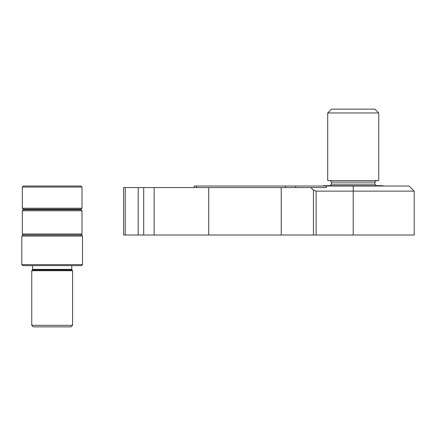 <?xml version="1.0" encoding="UTF-8"?>
<svg xmlns="http://www.w3.org/2000/svg" width="436" height="436" viewBox="0 0 436 436"><rect width="100%" height="100%" fill="white"/><g stroke="black" fill="none" stroke-linecap="round" stroke-linejoin="round"><path stroke-width="0.65" d="M326.33 186.03L409.099 186.03L414.2 191.132L316.127 191.132L313.44 190.036L310.715 187.562L326.33 187.562L326.33 186.03L194.205 186.03L194.205 187.562M414.2 191.132L414.2 235.015L123.601 235.015L123.601 187.562L310.715 187.562M208.719 235.015L208.719 187.562M154.121 235.015L154.121 187.562M295.717 187.562L295.717 186.03M31.752 325.338L72.572 325.338L71.041 326.869L33.283 326.869L31.752 325.338L31.752 270.734L72.572 270.734L71.989 269.993A1.019 1.019 0 0 1 71.776 269.366L71.776 265.633M21.8 264.614L82.524 264.614L81.499 265.633L22.819 265.633L21.8 264.614L21.8 236.04L22.819 235.015L81.499 235.015L82.524 236.04L21.8 236.04M34.428 209.76L34.428 209.247M69.891 209.76L69.891 209.247M82.524 264.614L82.524 236.04M31.752 270.734L32.329 269.993A1.019 1.019 0 0 0 32.547 269.366L32.547 265.633M72.572 325.338L72.572 270.734M23.331 209.76L80.992 209.76L82.012 210.779L22.312 210.779L23.331 209.76M22.312 187.049L23.331 186.03L80.992 186.03L82.012 187.049L22.312 187.049L22.312 208.228L82.012 208.228L80.992 209.247L23.331 209.247L22.312 208.228M70.632 186.03L69.706 186.03M323.267 186.03L323.626 185.676L382.819 185.676L383.173 186.03M378.737 112.962L327.709 112.962L327.709 180.569L378.737 180.569L378.737 112.962L374.911 109.131L331.534 109.131L327.709 112.962M316.127 235.015L316.127 191.132M313.44 235.015L313.44 190.036M281.231 235.015L281.231 187.562M143.695 235.015L143.695 187.562M138.201 235.015L138.201 187.562M125.236 235.015L125.236 187.562M353.22 235.015L353.22 186.03M285.509 187.562L285.509 186.03M196.761 187.562L196.761 186.03M32.329 269.993L71.989 269.993M32.547 269.366L71.776 269.366M22.312 210.779L22.312 233.996L82.012 233.996L80.992 235.015M374.911 184.145L374.911 182.101L331.534 182.101L331.534 184.145L374.911 184.145L376.442 185.676M22.312 233.996L23.331 235.015M82.012 210.779L82.012 233.996M82.012 187.049L82.012 208.228M331.534 184.145L330.003 185.676M331.534 182.101L330.003 180.569M374.911 182.101L376.442 180.569"/></g></svg>
